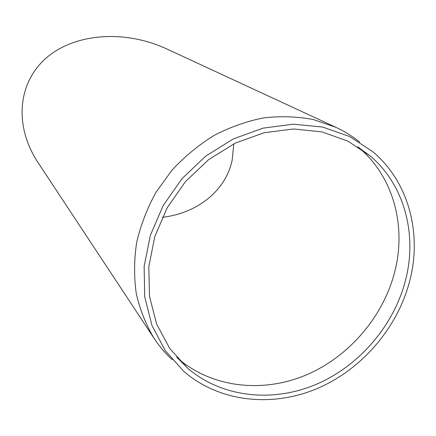 <?xml version="1.0" encoding="UTF-8"?>
<svg xmlns="http://www.w3.org/2000/svg" width="436" height="436" viewBox="0 0 436 436"><rect width="100%" height="100%" fill="white"/><g stroke="black" fill="none" stroke-linecap="round" stroke-linejoin="round"><path stroke-width="0.65" d="M359.689 142.12C352.446 136.266 344.527 131.334 335.922 127.334L166.857 48.985C121.824 28.236 70.964 34.373 44.085 59.955C17.086 85.56 14.862 127.339 37.927 162.405L154.18 338.505C159.418 346.413 165.473 353.514 172.34 359.804M233.8 143.836L232.186 160.088C225.723 190.93 197.148 213.297 162.285 217.335M409.666 281.176C422.233 233.554 408.772 181.916 372.824 151.723L349.536 136.457L322.613 127.061L293.286 124.184L262.995 128.157L233.309 138.931L205.814 156.05L182.008 178.662L163.195 205.569L150.365 235.309L144.136 266.271L144.714 296.812L151.93 325.381L165.228 350.604L183.796 371.363C218.97 401.801 270.93 407.644 316.029 389.032C361.133 370.219 397.343 328.499 409.666 281.176M335.922 127.334L313.271 119.529C297.178 116.483 280.615 115.938 263.595 117.889C246.569 121.301 230.055 127.149 214.043 135.438C198.603 145.03 184.602 156.579 172.051 170.089L155.974 192.341C147.166 208.397 140.73 225.101 136.664 242.449C134.037 259.872 133.906 276.931 136.272 293.624C140.016 309.833 145.989 324.793 154.18 338.505M405.447 280.561C417.459 234.879 404.701 185.436 370.562 156.224L348.059 141.21L321.981 131.912L293.532 128.974L264.118 132.724L235.276 143.106L208.566 159.685L185.447 181.621L167.201 207.749L154.785 236.634L148.812 266.696L149.488 296.338L156.633 324.035L169.708 348.44L187.911 368.453C221.984 397.419 272.015 402.777 315.419 384.694C358.817 366.414 393.61 326.161 405.447 280.561M176.64 357.264L178.4 358.812C212.37 387.713 262.183 393.196 305.342 375.331C348.5 357.269 383.037 317.315 394.689 271.988C406.521 226.578 393.67 177.37 359.607 148.256L357.82 146.747M370.562 156.224L359.607 148.256M187.911 368.453L178.4 358.812"/></g></svg>
